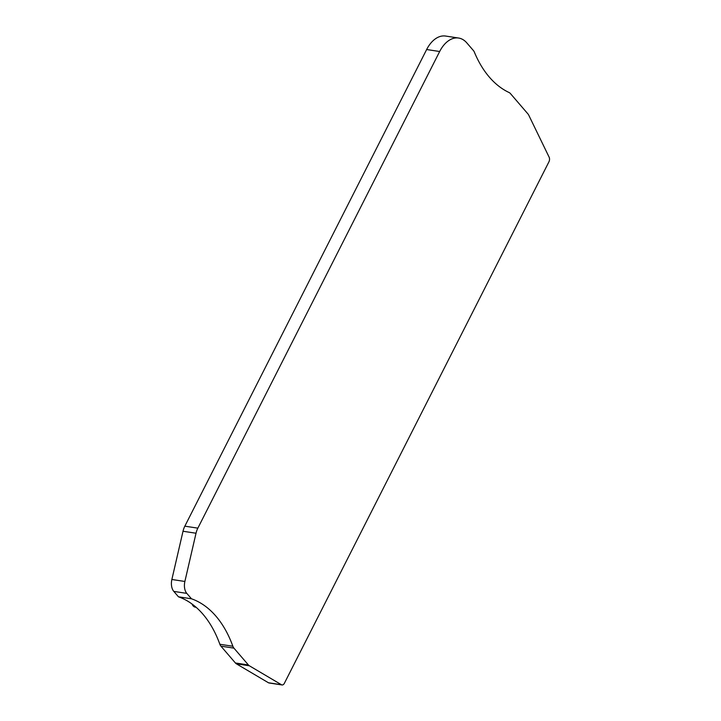 <?xml version="1.0" encoding="UTF-8"?>
<svg xmlns="http://www.w3.org/2000/svg" width="721" height="721" viewBox="0 0 721 721"><rect width="100%" height="100%" fill="white"/><g stroke="black" fill="none" stroke-linecap="round" stroke-linejoin="round"><path stroke-width="1.08" d="M458.592 38.033A30.489 18.899 -81.3 0 0 439.666 51.506L197.851 528.151L184.837 526.168L426.652 49.524A30.489 18.899 -81.3 0 1 445.578 36.05L458.592 38.033A30.489 18.899 -81.3 0 1 466.82 42.9L473.445 50.587A7.625 4.723 -81.3 0 1 474.373 52.146A121.948 75.579 98.7 0 0 509.152 92.558A7.625 4.723 -81.3 0 1 510.387 93.523L527.961 113.945A7.625 4.723 -81.3 0 1 528.736 115.144L549.132 157.178A3.812 2.361 -81.3 0 1 548.933 161.828L284.389 683.265A3.812 2.361 -81.3 0 1 282.028 684.95A3.812 2.361 -81.3 0 1 281.478 684.752L249.376 665.789A7.625 4.723 -81.3 0 1 248.412 664.969L233.928 648.134A7.625 4.723 -81.3 0 1 232.865 646.25A121.948 75.579 98.7 0 0 191.471 598.79L186.811 593.383A11.437 7.084 -81.3 0 1 184.882 581.468L196.022 533.234A15.24 9.445 -81.3 0 1 197.851 528.151M282.028 684.95L269.014 682.967A3.812 2.361 -81.3 0 1 268.464 682.769L236.362 663.807A7.625 4.723 -81.3 0 1 235.406 662.987L220.923 646.151A7.625 4.723 -81.3 0 1 219.86 644.268A121.948 75.579 98.7 0 0 178.457 596.808L173.806 591.4A11.437 7.084 -81.3 0 1 171.868 579.486L183.017 531.251A15.24 9.445 -81.3 0 1 184.837 526.168M191.471 598.79L178.457 596.808M196.121 607.298L195.346 607.181A8.382 5.2 -81.3 0 1 193.084 605.847A8.382 5.2 -81.3 0 1 192.002 604M439.666 51.506L426.652 49.524M281.478 684.752L268.464 682.769M249.376 665.789L236.362 663.807M248.412 664.969L235.406 662.987M233.928 648.134L220.923 646.151M232.865 646.25L219.86 644.268M186.811 593.383L173.806 591.4M184.882 581.468L171.868 579.486M196.022 533.234L183.017 531.251"/></g></svg>
